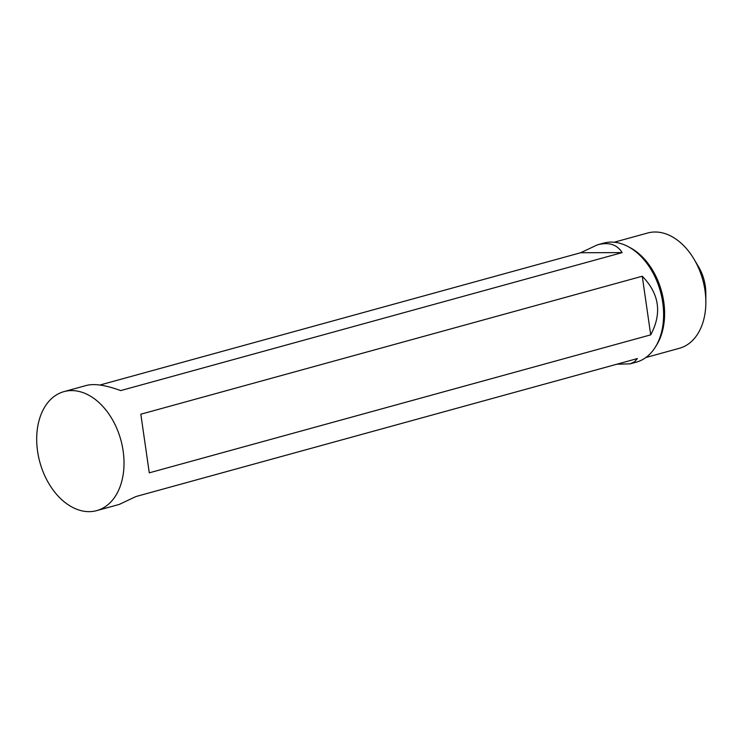 <?xml version="1.0" encoding="UTF-8"?>
<svg xmlns="http://www.w3.org/2000/svg" width="743" height="743" viewBox="0 0 743 743"><rect width="100%" height="100%" fill="white"/><g stroke="black" fill="none" stroke-linecap="round" stroke-linejoin="round"><path stroke-width="1.11" d="M37.568 451.233A61.715 41.989 -105.4 0 0 96.729 510.617A61.715 41.989 -105.4 0 0 120.84 439.977A61.715 41.989 -105.4 0 0 63.982 391.617A61.715 41.989 -105.4 0 0 37.568 451.233M614.127 242.246L647.682 233.005A59.784 40.679 74.6 0 1 694.073 259.233L698.606 266.895A36.639 24.928 74.6 0 1 705.302 286.083A36.639 24.928 74.6 0 1 705.822 293.123L705.85 302.029A59.784 40.679 74.6 0 1 679.408 348.291L645.843 357.522M99.868 385.041L580.692 252.731L597.391 244.846L603.567 243.147A61.715 41.989 74.6 0 1 627.826 246.444A61.715 41.989 74.6 0 1 655.465 346.907A61.715 41.989 74.6 0 1 636.314 362.147L630.129 363.847L616.783 364.228M96.729 510.617L119.261 504.423L135.96 496.538L637.392 358.563L634.587 361.795L630.129 363.847M597.391 244.846C608.842 241.874 617.089 244.466 622.123 252.62L120.691 390.595C105.812 385.143 94.426 383.416 86.513 385.422L63.982 391.617M642.258 276.238C659.366 293.773 662.18 313.314 650.71 334.852L149.278 472.827L140.826 414.213L642.258 276.238L650.71 334.852M627.826 246.444L629.934 247.558A59.784 40.679 74.6 0 1 656.719 344.873L655.465 346.907M694.073 259.233A59.784 40.679 74.6 0 1 704.996 290.541A59.784 40.679 74.6 0 1 705.85 302.029M140.826 414.213L149.278 472.827M580.692 252.731L622.123 252.62"/></g></svg>
